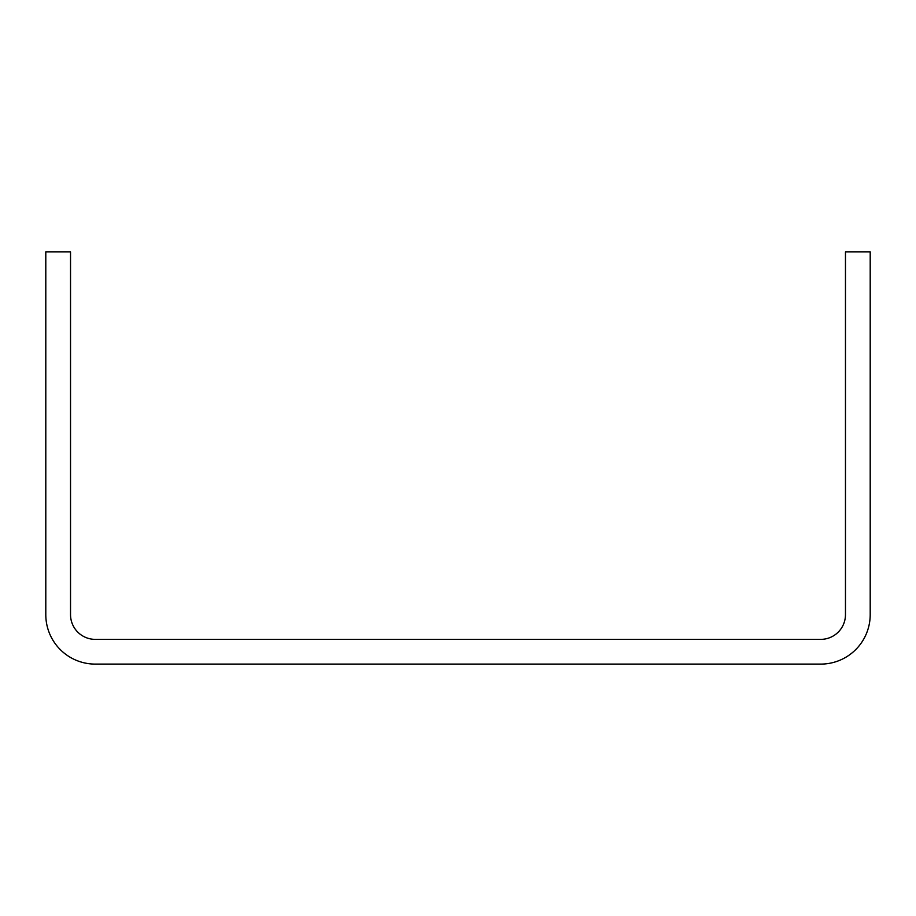 <?xml version="1.0" encoding="UTF-8"?>
<svg xmlns="http://www.w3.org/2000/svg" width="916" height="916" viewBox="0 0 916 916"><rect width="100%" height="100%" fill="white"/><g stroke="black" fill="none" stroke-linecap="round" stroke-linejoin="round"><path stroke-width="1.37" d="M870.2 614.636L870.2 251.9L845.468 251.9L845.468 614.636A24.732 24.732 0 0 1 820.736 639.368L95.264 639.368A24.732 24.732 0 0 1 70.532 614.636L70.532 251.9L45.8 251.9L45.8 614.636A49.464 49.464 0 0 0 95.264 664.1L820.736 664.1A49.464 49.464 0 0 0 870.2 614.636"/></g></svg>
